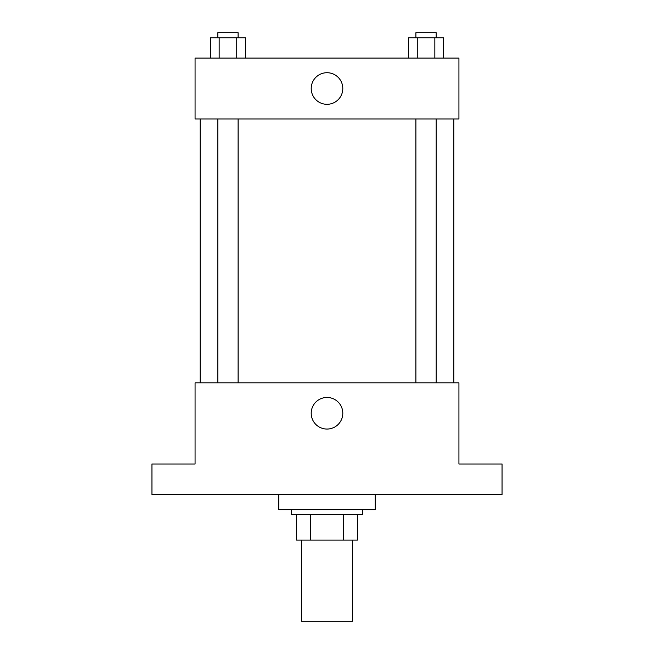 <?xml version="1.0" encoding="UTF-8"?>
<svg xmlns="http://www.w3.org/2000/svg" width="654" height="654" viewBox="0 0 654 654"><rect width="100%" height="100%" fill="white"/><g stroke="black" fill="none" stroke-linecap="round" stroke-linejoin="round"><path stroke-width="0.98" d="M301.633 540.114L301.633 621.3L352.367 621.3L352.367 540.114M343.366 514.747L343.366 540.114L296.556 540.114L296.556 514.747M343.366 540.114L357.444 540.114L357.444 514.747L357.444 540.114M362.52 509.67L362.52 514.747L291.48 514.747L291.48 509.67M310.634 514.747L310.634 540.114M278.792 494.449L278.792 509.67L375.208 509.67L375.208 494.449M502.059 494.449L151.941 494.449L151.941 464.005L195.072 464.005L195.072 382.819L458.928 382.819L458.928 464.005L502.059 464.005L502.059 494.449M342.802 413.263A15.802 15.802 0 0 1 319.103 426.939A15.802 15.802 0 0 1 319.103 399.578A15.802 15.802 0 0 1 342.802 413.263M453.851 118.963L453.851 382.819M415.895 382.819L415.895 118.963M238.105 118.963L238.105 382.819M458.928 118.963L195.072 118.963L195.072 58.067L458.928 58.067L458.928 118.963M342.802 88.519A15.802 15.802 0 0 1 319.103 102.196A15.802 15.802 0 0 1 319.103 74.834A15.802 15.802 0 0 1 342.802 88.519M443.625 58.067L443.625 37.777L408.472 37.777L408.472 58.067M434.836 37.777L434.836 58.067M417.26 37.777L417.26 58.067M415.895 37.777L415.895 32.7L436.193 32.7L436.193 37.777M245.528 58.067L245.528 37.777L210.375 37.777L210.375 58.067M236.74 37.777L236.74 58.067M219.164 37.777L219.164 58.067M217.807 37.777L217.807 32.7L238.105 32.7L238.105 37.777M200.149 118.963L200.149 382.819M436.193 382.819L436.193 118.963M217.807 118.963L217.807 382.819"/></g></svg>
